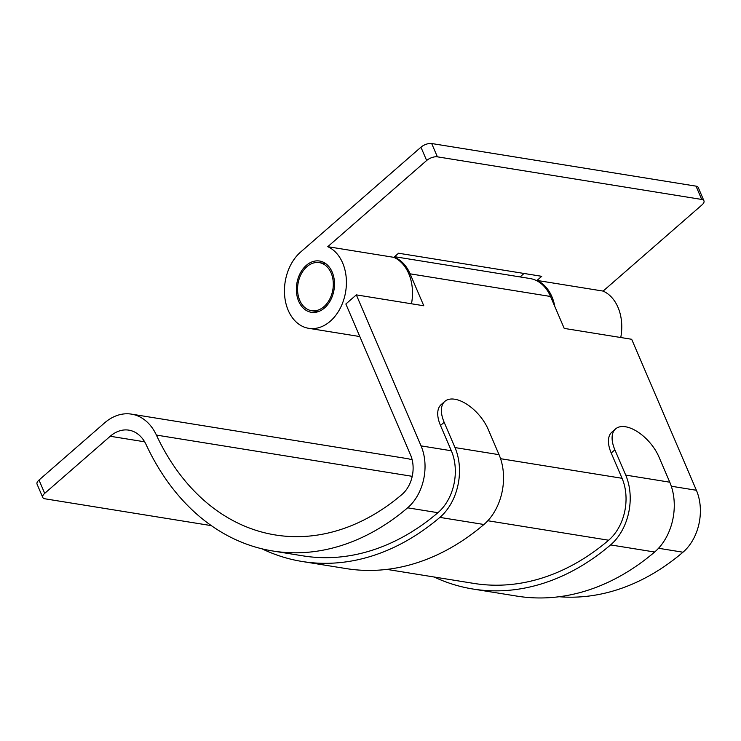 <?xml version="1.0" encoding="UTF-8"?>
<svg xmlns="http://www.w3.org/2000/svg" width="741" height="741" viewBox="0 0 741 741"><rect width="100%" height="100%" fill="white"/><g stroke="black" fill="none" stroke-linecap="round" stroke-linejoin="round"><path stroke-width="1.11" d="M331.125 272.984A24.342 17.673 99.2 0 1 329.717 299.169A24.342 17.673 99.2 0 1 311.553 310.692A24.342 17.673 99.2 0 1 299.735 300.337A24.342 17.673 99.2 0 1 301.152 274.151A24.342 17.673 99.2 0 1 319.306 262.629A24.342 17.673 99.2 0 1 331.125 272.984M559.168 596.727A267.751 194.438 -80.8 0 0 682.98 552.212A44.627 32.409 -80.8 0 0 696.392 490.273L631.675 339.276L564.216 328.402L550.526 296.474A42.191 30.64 -80.8 0 0 530.037 278.533L394.582 256.692M386.904 569.394L473.814 583.408A267.751 194.438 -80.8 0 0 608.639 540.226A44.627 32.409 -80.8 0 0 622.051 478.288L611.214 453.01A32.456 16.811 -131.1 0 1 611.918 432.096L615.586 428.9A32.456 16.811 48.9 0 0 614.873 449.815L611.214 453.01M356.328 294.881L345.862 304.005L410.579 454.993A28.399 20.618 99.2 0 1 402.039 494.414A251.523 182.647 99.2 0 1 275.393 534.974A251.523 182.647 99.2 0 1 156.397 435.078A52.741 38.3 -80.8 0 0 131.444 414.126A52.741 38.3 -80.8 0 0 104.518 422.954L39.004 480.057L44.701 493.358L110.224 436.264A36.513 26.519 99.2 0 1 128.86 430.15A36.513 26.519 99.2 0 1 146.134 444.656A267.751 194.438 -80.8 0 0 272.808 550.998A267.751 194.438 -80.8 0 0 407.633 507.817A44.627 32.409 -80.8 0 0 421.045 445.878L356.328 294.881L423.787 305.764L410.097 273.827L550.526 296.474M272.808 550.998L303.097 555.88A267.751 194.438 -80.8 0 0 437.922 512.698A44.627 32.409 -80.8 0 0 451.334 450.76L440.497 425.482A32.456 16.811 -131.1 0 1 441.201 404.567L444.859 401.372A32.456 16.811 48.9 0 0 444.155 422.287L440.497 425.482M44.701 493.358A8.114 3.668 156.8 0 0 42.756 497.443A8.114 3.668 156.8 0 0 44.979 498.804L211.361 525.638M412.2 459.966A52.741 38.3 -80.8 0 0 406.8 458.531L131.444 414.126M394.11 257.108A42.191 30.64 99.2 0 1 410.097 273.827M42.756 497.443L37.05 484.142A8.114 3.668 -23.2 0 1 39.004 480.057M261.944 548.803A273.429 198.56 -80.8 0 0 302.198 561.493L346.251 568.597A273.429 198.56 -80.8 0 0 483.929 524.489A50.305 36.531 -80.8 0 0 499.045 454.678L488.217 429.391A32.456 16.811 48.9 0 0 454.779 399.232A32.456 16.811 48.9 0 0 444.859 401.372M302.198 561.493A273.429 198.56 -80.8 0 0 439.876 517.394A50.305 36.531 -80.8 0 0 454.993 447.573L444.155 422.287M434.069 576.998A273.429 198.56 -80.8 0 0 472.915 589.021L516.968 596.125A273.429 198.56 -80.8 0 0 654.655 552.017A50.305 36.531 -80.8 0 0 669.771 482.196L658.934 456.919A32.456 16.811 48.9 0 0 625.497 426.76A32.456 16.811 48.9 0 0 615.586 428.9M472.915 589.021A273.429 198.56 -80.8 0 0 610.593 544.913A50.305 36.531 -80.8 0 0 625.71 475.092L614.873 449.815M332.172 272.067A25.963 18.858 -80.8 0 0 319.566 261.027A25.963 18.858 -80.8 0 0 300.198 273.318A25.963 18.858 -80.8 0 0 298.688 301.254A25.963 18.858 -80.8 0 0 311.294 312.294A25.963 18.858 -80.8 0 0 330.662 300.003A25.963 18.858 -80.8 0 0 332.172 272.067M327.754 246.688L426.649 160.501L420.944 147.2L300.605 252.07A42.191 30.64 -80.8 0 0 288.221 310.368A42.191 30.64 -80.8 0 0 308.719 328.319A42.191 30.64 -80.8 0 0 340.184 308.339A42.191 30.64 -80.8 0 0 342.638 262.953A42.191 30.64 -80.8 0 0 327.754 246.688L393.841 257.34L398.556 253.227L541.736 276.319L537.021 280.431A42.191 30.64 99.2 0 1 551.906 296.696A42.191 30.64 99.2 0 1 554.824 306.487M411.487 303.773A42.191 30.64 -80.8 0 0 408.726 273.605A42.191 30.64 -80.8 0 0 393.841 257.34M620.754 337.516A42.191 30.64 -80.8 0 0 617.994 307.348A42.191 30.64 -80.8 0 0 603.109 291.083L701.996 204.896A8.114 3.668 156.8 0 0 703.95 200.82A8.114 3.668 156.8 0 0 701.727 199.449L696.021 186.148A8.114 3.668 -23.2 0 1 698.244 187.51L703.95 200.82M537.021 280.431L603.109 291.083M420.944 147.2A8.114 3.668 -23.2 0 1 431.679 143.522L437.385 156.833L701.727 199.449M437.385 156.833A8.114 3.668 156.8 0 0 426.649 160.501M431.679 143.522L696.021 186.148M524.044 273.466L520.071 276.921M658.545 548.275L682.98 552.212M487.828 520.747L608.639 540.226M671.29 486.226L696.392 490.273M500.573 458.698L622.051 478.288M421.045 445.878L451.334 450.76M110.224 436.264L144.643 441.812M407.633 507.817L437.922 512.698M156.397 435.078L412.228 476.324M499.045 454.678L454.993 447.573M483.929 524.489L439.876 517.394M625.71 475.092L669.771 482.196M610.593 544.913L654.655 552.017M311.553 310.692L318.037 311.739M319.306 262.629L325.781 263.676M308.719 328.319L359.811 336.553"/></g></svg>
